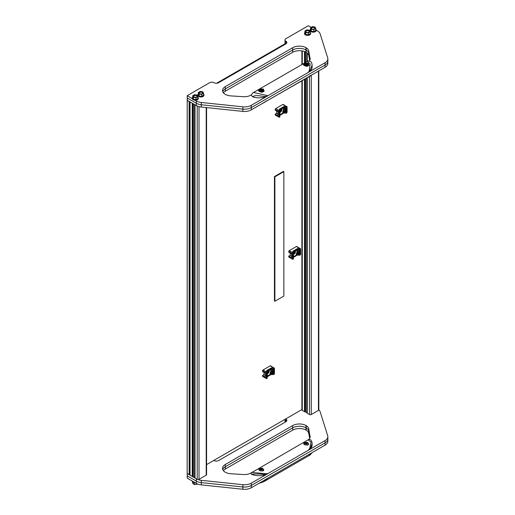 <?xml version="1.0" encoding="UTF-8"?>
<svg xmlns="http://www.w3.org/2000/svg" width="515" height="515" viewBox="0 0 515 515"><rect width="100%" height="100%" fill="white"/><g stroke="black" fill="none" stroke-linecap="round" stroke-linejoin="round"><path stroke-width="0.77" d="M194.728 477.553L194.535 477.424A2.099 1.21 180 0 1 193.82 477.154A2.099 1.21 180 0 1 193.357 476.742L193.022 476.626A0.953 0.547 180 0 1 192.243 476.472L190.035 475.197A1.268 0.734 180 0 1 189.662 474.676L189.662 101.7M196.524 105.659L197.219 106.058A1.268 0.734 0 0 0 197.863 106.257M206.567 107.59L206.567 474.676A1.268 0.734 180 0 1 206.2 475.197L199.015 479.343A1.268 0.734 180 0 1 197.219 479.343L195.005 478.068A0.953 0.547 180 0 1 194.728 477.675A0.953 0.547 180 0 1 194.734 477.617L194.734 104.629M306.966 412.753L306.773 412.624A2.099 1.21 180 0 1 306.065 412.354A2.099 1.21 180 0 1 305.595 411.942L305.266 411.826A0.953 0.547 180 0 1 304.481 411.672L302.273 410.391A1.268 0.734 180 0 1 301.899 409.876L301.899 80.842M318.811 70.903L318.811 409.876A1.268 0.734 180 0 1 318.437 410.391L311.253 414.543A1.268 0.734 180 0 1 309.457 414.543L307.243 413.262A0.953 0.547 180 0 1 306.966 412.876A0.953 0.547 180 0 1 306.972 412.811L306.972 77.913L306.966 412.876M309.695 60.41L308.755 55.511A9.528 5.498 0 0 0 306.193 52.33A6.347 3.663 0 0 0 306.077 52.26A6.347 3.663 0 0 0 305.962 52.195A9.528 5.498 0 0 0 292.668 52.292L225.319 91.181A9.528 5.498 0 0 0 223.388 92.784M306.077 49.981A6.347 3.663 180 0 1 306.193 50.052A9.528 5.498 180 0 1 308.755 53.225A9.528 5.498 0 0 0 306.193 50.052A6.347 3.663 0 0 0 306.077 49.981A6.347 3.663 0 0 0 305.962 49.91A6.347 3.663 180 0 1 306.077 49.981M194.96 100.193L196.279 100.953A9.528 5.498 0 0 0 201.307 102.479L242.861 106.837A9.528 5.498 0 0 0 251.301 105.318L325.062 62.733A9.528 5.498 0 0 0 327.849 58.845L327.849 63.403A9.528 5.498 180 0 1 325.062 67.291L325.062 65.012A9.528 5.498 0 0 0 327.849 61.124A9.528 5.498 0 0 0 327.695 60.139M311.227 27.34L308.292 25.75L285.934 38.657A3.174 1.835 0 0 0 285.001 39.958A3.174 1.835 0 0 0 285.934 41.252A3.174 1.835 180 0 1 286.861 42.545A3.174 1.835 180 0 1 285.934 43.846L218.585 82.728A3.174 1.835 180 0 1 214.092 82.728A3.174 1.835 0 0 0 209.605 82.728L187.209 95.687L187.248 98.024L196.279 103.238A9.528 5.498 0 0 0 201.307 104.757L242.861 109.122A9.528 5.498 0 0 0 251.301 107.596L251.301 109.882L325.062 67.291M251.301 109.882A9.528 5.498 180 0 1 242.861 111.401L242.861 106.837M201.307 102.479L201.307 107.036L242.861 111.401M201.307 107.036A9.528 5.498 180 0 1 196.279 105.517L196.279 100.953M251.301 105.318L251.301 107.596A9.528 5.498 180 0 1 242.861 109.122L201.307 104.757A9.528 5.498 180 0 1 196.279 103.238L187.248 98.024L187.248 100.303L196.279 105.517M327.849 61.124A9.528 5.498 180 0 1 325.062 65.012L251.301 107.596L325.062 65.012L325.062 62.733M285.001 39.958L285.001 42.236A3.174 1.835 0 0 0 285.934 43.53A3.174 1.835 180 0 1 286.173 43.691A3.174 1.835 0 0 0 285.934 43.53A3.174 1.835 180 0 1 285.001 42.236L285.001 44.38M222.738 91.644A9.528 5.498 180 0 1 225.319 88.895A9.528 5.498 0 0 0 222.738 91.644M292.668 52.292L292.668 50.013A9.528 5.498 180 0 1 305.962 49.91A9.528 5.498 0 0 0 292.668 50.013L225.319 88.895L225.319 91.181M251.487 94.837L251.005 95.114A9.528 5.498 180 0 1 243.222 96.691L230.887 95.899A9.528 5.498 180 0 1 225.383 94.425A6.347 3.663 180 0 1 225.261 94.361A6.347 3.663 180 0 1 225.145 94.29A9.528 5.498 180 0 1 222.532 90.505A9.528 5.498 180 0 1 225.319 86.617L225.319 88.895L292.668 50.013L292.668 47.734A9.528 5.498 180 0 1 305.962 47.631A6.347 3.663 180 0 1 306.077 47.702A6.347 3.663 180 0 1 306.193 47.766A9.528 5.498 180 0 1 308.755 50.946L310.004 59.727L308.755 53.225L308.755 55.511M250.844 473.06A9.528 5.498 180 0 1 243.222 474.54L230.887 473.748A9.528 5.498 180 0 1 225.383 472.274A6.347 3.663 180 0 1 225.261 472.21A6.347 3.663 180 0 1 225.145 472.139A9.528 5.498 180 0 1 222.532 468.354A9.528 5.498 180 0 1 225.319 464.466L225.319 466.745A9.528 5.498 0 0 0 222.738 469.493A9.528 5.498 180 0 1 225.319 466.745L225.319 469.03A9.528 5.498 0 0 0 223.388 470.633M292.668 430.141L292.668 425.583A9.528 5.498 180 0 1 305.962 425.48A6.347 3.663 180 0 1 306.077 425.551A6.347 3.663 180 0 1 306.193 425.615L306.193 427.901A6.347 3.663 0 0 0 306.077 427.83A6.347 3.663 0 0 0 305.962 427.765A9.528 5.498 0 0 0 292.668 427.862L225.319 466.745L292.668 427.862A9.528 5.498 180 0 1 305.962 427.765A6.347 3.663 180 0 1 306.077 427.83A6.347 3.663 180 0 1 306.193 427.901A9.528 5.498 180 0 1 308.755 431.074A9.528 5.498 0 0 0 306.193 427.901L306.193 430.18A6.347 3.663 0 0 0 306.077 430.109A6.347 3.663 0 0 0 305.962 430.044A9.528 5.498 0 0 0 292.668 430.141L225.319 469.03M286.173 421.54A3.174 1.835 0 0 0 285.934 421.379A3.174 1.835 180 0 1 285.001 420.085A3.174 1.835 0 0 0 285.934 421.379A3.174 1.835 180 0 1 286.173 421.54M197.863 479.542A9.528 5.498 0 0 0 201.307 480.328L242.861 484.686A9.528 5.498 0 0 0 251.301 483.167L325.062 440.583A9.528 5.498 0 0 0 327.849 436.694L327.849 438.973A9.528 5.498 180 0 1 325.062 442.861A9.528 5.498 0 0 0 327.849 438.973A9.528 5.498 0 0 0 327.695 437.988M251.301 483.167L251.301 485.445A9.528 5.498 180 0 1 242.861 486.971A9.528 5.498 0 0 0 251.301 485.445L325.062 442.861L325.062 440.583M201.307 480.328L201.307 482.606A9.528 5.498 180 0 1 196.279 481.087A9.528 5.498 0 0 0 201.307 482.606L242.861 486.971L242.861 484.686M187.215 473.517L187.248 475.873L196.279 481.087L196.279 478.802A9.528 5.498 0 0 0 196.524 478.944M187.209 473.536L187.248 475.77M306.193 425.615A9.528 5.498 180 0 1 308.755 428.795L310.004 437.576L308.755 431.074L308.755 433.36A9.528 5.498 0 0 0 306.193 430.18M285.683 418.933A3.174 1.835 0 0 0 285.934 419.101A3.174 1.835 180 0 1 286.861 420.394A3.174 1.835 180 0 1 285.934 421.695L218.585 460.577A3.174 1.835 180 0 1 214.092 460.577A3.174 1.835 0 0 0 213.809 460.429M187.248 473.588L196.279 478.802M327.849 436.694A9.528 5.498 0 0 0 327.695 435.709L320.143 411.717A9.528 5.498 0 0 0 318.811 409.753M292.668 425.583L225.319 464.466M310.12 437.132L308.755 428.795M310.12 435.915A9.528 5.498 180 0 1 310.178 436.52A9.528 5.498 180 0 1 308.498 439.643M187.209 95.687L187.248 97.921M187.248 95.739L192.282 98.648M327.849 58.845A9.528 5.498 0 0 0 327.695 57.86L320.143 33.868A9.528 5.498 0 0 0 317.504 30.964L316.21 30.218M292.668 47.734L225.319 86.617M310.12 59.283L308.755 50.946M310.12 58.066A9.528 5.498 180 0 1 310.178 58.671A9.528 5.498 180 0 1 309.27 61.021M327.849 438.973L327.849 441.252A9.528 5.498 180 0 1 325.062 445.14L325.062 442.861L251.301 485.445L251.301 487.731L325.062 445.14M251.301 487.731A9.528 5.498 180 0 1 242.861 489.25L242.861 486.971L201.307 482.606L201.307 484.885L242.861 489.25M201.307 484.885A9.528 5.498 180 0 1 196.279 483.366L196.279 481.087L187.248 475.873L187.248 478.152L196.279 483.366M309.695 438.259L308.755 433.36M187.151 473.44L189.127 474.579L187.151 473.44L187.209 100.225M216.59 83.256L285.683 43.369M187.177 473.497L189.153 474.637L189.127 101.5L187.151 100.354M302.273 409.354L206.567 464.614M189.662 474.373L189.153 474.637M199.099 92.694A1.867 1.075 0 0 0 199.06 92.925A1.867 1.075 0 0 0 200.721 93.994A1.867 1.075 0 0 0 202.743 93.157A1.867 1.075 0 0 0 202.788 92.925A1.867 1.075 0 0 0 201.12 91.857A1.867 1.075 0 0 0 199.099 92.694M202.756 93.125A1.867 1.075 0 0 0 200.953 92.243A1.867 1.075 0 0 0 199.099 93.086A1.867 1.075 0 0 0 199.086 93.125M197.889 95.05A3.045 1.757 0 0 0 197.876 95.204A3.045 1.757 0 0 0 200.593 96.955A3.045 1.757 0 0 0 203.901 95.584A3.045 1.757 0 0 0 203.972 95.204A3.045 1.757 0 0 0 203.959 95.05M198.294 94.007A3.045 1.757 0 0 0 197.947 94.515A3.045 1.757 0 0 0 197.876 94.895A3.045 1.757 0 0 0 200.593 96.646A3.045 1.757 0 0 0 203.901 95.275A3.045 1.757 0 0 0 203.972 94.895A3.045 1.757 0 0 0 203.547 94.007M198.294 92.591L198.294 94.56L199.105 96.041L201.738 96.376L203.547 95.23L203.547 93.26L202.736 91.779L200.11 91.445L198.294 92.591L199.105 94.071L201.738 94.406L203.547 93.26M199.105 96.041L199.105 94.071M201.738 96.376L201.738 94.406M196.627 95.404A1.867 1.075 0 0 0 194.599 95.172A1.867 1.075 0 0 0 193.447 96.163A1.867 1.075 0 0 0 193.988 96.923A1.867 1.075 0 0 0 196.022 97.161A1.867 1.075 0 0 0 197.174 96.163A1.867 1.075 0 0 0 196.627 95.404M197.142 96.363A1.867 1.075 0 0 0 196.627 95.796A1.867 1.075 0 0 0 194.76 95.533A1.867 1.075 0 0 0 193.479 96.363M192.275 98.294A3.045 1.757 0 0 0 192.262 98.449A3.045 1.757 0 0 0 193.151 99.691A3.045 1.757 0 0 0 196.472 100.071A3.045 1.757 0 0 0 198.359 98.449A3.045 1.757 0 0 0 198.346 98.294M192.713 97.213A3.045 1.757 0 0 0 192.262 98.133A3.045 1.757 0 0 0 193.151 99.376A3.045 1.757 0 0 0 196.472 99.762A3.045 1.757 0 0 0 198.359 98.133A3.045 1.757 0 0 0 197.908 97.213M192.713 95.764L192.713 97.734L193.402 99.234L196.003 99.64L197.908 98.539L197.908 96.569L197.213 95.069L194.619 94.663L192.713 95.764L193.402 97.264L196.003 97.663L197.908 96.569M196.003 99.64L196.003 97.663M193.402 99.234L193.402 97.264M314.478 27.366A1.867 1.075 0 0 0 312.451 27.128A1.867 1.075 0 0 0 311.298 28.125A1.867 1.075 0 0 0 311.839 28.885A1.867 1.075 0 0 0 313.873 29.117A1.867 1.075 0 0 0 315.026 28.125A1.867 1.075 0 0 0 314.478 27.366M314.993 28.319A1.867 1.075 0 0 0 314.478 27.759A1.867 1.075 0 0 0 312.611 27.488A1.867 1.075 0 0 0 311.33 28.319M310.127 30.25A3.045 1.757 0 0 0 310.114 30.404A3.045 1.757 0 0 0 311.002 31.647A3.045 1.757 0 0 0 314.324 32.033A3.045 1.757 0 0 0 316.21 30.404A3.045 1.757 0 0 0 316.197 30.25M310.564 29.175A3.045 1.757 0 0 0 310.114 30.095A3.045 1.757 0 0 0 311.002 31.338A3.045 1.757 0 0 0 314.324 31.718A3.045 1.757 0 0 0 316.21 30.095A3.045 1.757 0 0 0 315.759 29.175M310.564 27.72L310.564 29.69L311.253 31.19L313.854 31.595L315.759 30.501L315.759 28.531L315.064 27.025L312.47 26.626L310.564 27.72L311.253 29.22L313.854 29.625L315.759 28.531M313.854 31.595L313.854 29.625M311.253 31.19L311.253 29.22M305.73 31.132A1.867 1.075 0 0 0 305.685 31.364A1.867 1.075 0 0 0 307.346 32.432A1.867 1.075 0 0 0 309.367 31.595A1.867 1.075 0 0 0 309.412 31.364A1.867 1.075 0 0 0 307.751 30.295A1.867 1.075 0 0 0 305.73 31.132M309.38 31.563A1.867 1.075 0 0 0 307.577 30.681A1.867 1.075 0 0 0 305.73 31.531A1.867 1.075 0 0 0 305.717 31.563M304.513 33.488A3.045 1.757 0 0 0 304.5 33.649A3.045 1.757 0 0 0 307.217 35.393A3.045 1.757 0 0 0 310.526 34.022A3.045 1.757 0 0 0 310.597 33.649A3.045 1.757 0 0 0 310.584 33.488M304.919 32.445A3.045 1.757 0 0 0 304.571 32.96A3.045 1.757 0 0 0 304.5 33.333A3.045 1.757 0 0 0 307.217 35.084A3.045 1.757 0 0 0 310.526 33.713A3.045 1.757 0 0 0 310.597 33.333A3.045 1.757 0 0 0 310.178 32.445M304.919 31.029L304.919 32.999L305.736 34.479L308.363 34.814L310.178 33.668L310.178 31.698L309.361 30.218L306.734 29.883L304.919 31.029L305.736 32.509L308.363 32.844L310.178 31.698M305.736 34.479L305.736 32.509M308.363 34.814L308.363 32.844M194.96 482.606A3.045 1.757 180 0 1 194.149 482.484A3.045 1.757 180 0 1 192.282 481.062M195.513 482.928A3.045 1.757 180 0 1 194.149 482.793A3.045 1.757 180 0 1 192.262 481.171A3.045 1.757 180 0 1 192.269 481.055L192.262 481.171M197.303 483.881L196.949 484.37L194.284 484.576L192.642 483.347L192.642 482.021M194.284 482.825L194.284 484.576M196.949 483.72L196.949 484.37M283.862 296.074L274.881 301.256L274.881 176.832L283.862 171.643L283.862 296.074M274.881 176.832L274.437 176.568L274.437 300.998L274.881 301.256M274.437 176.568L283.417 171.386L283.862 171.643M267.974 478.1L263.616 481.802L310.262 454.867L308.382 454.771L267.974 478.1A12.701 7.332 180 0 1 266.609 478.783M308.382 454.771A12.701 7.332 0 0 0 309.567 453.985M262.199 481.435L265.94 479.272M310.036 453.818L311.691 452.859M309.212 454.803A2.543 2.066 -104.5 0 0 309.534 454.108M266.648 478.866A2.543 0.65 50.8 0 1 266.77 479.31M307.262 445.198L308.549 443.814L307.197 442.417L303.728 443.814L304.339 444.561M307.243 442.243C309.483 444.291 308.749 445.172 305.034 444.889C302.794 443.473 303.528 442.591 307.243 442.243L307.197 442.417M262.36 471.116L263.654 469.731L262.302 468.341L258.826 469.731L259.438 470.485M262.347 468.167C264.588 470.214 263.847 471.096 260.133 470.813C257.893 469.397 258.627 468.515 262.347 468.167L262.302 468.341M258.897 469.963A2.414 1.391 180 0 1 259.129 469.622M303.799 444.039A2.414 1.391 180 0 1 304.03 443.698M265.605 473.697A1.268 0.708 84.6 0 1 265.592 474.618A12.701 7.332 180 0 1 251.352 474.212L250.947 473.002L251.706 472.384L265.605 473.697L267.974 473.536A12.701 7.332 180 0 1 265.592 474.618C260.461 473.929 255.71 473.794 251.352 474.212M267.974 473.536L308.382 450.207A12.701 7.332 0 0 0 310.255 448.835A12.701 7.332 0 0 0 312.103 445.024L312.103 443.499M308.382 450.207L309.843 448.153L310.97 441.967L308.06 439.842L250.754 473.15M308.06 439.842C309.418 439.437 310.159 439.392 310.281 439.72C311.324 440.209 311.929 441.458 312.103 443.467L310.255 448.835A1.268 0.663 -143.9 0 0 309.843 448.153M308.247 443.698A2.414 1.391 180 0 1 308.511 444.123M263.345 469.622A2.414 1.391 180 0 1 263.609 470.041M266.77 95.436A2.543 1.68 87.2 0 1 266.609 96.369A12.701 7.332 180 0 1 252.659 96.859L251.326 95.32C251.957 93.717 252.685 92.777 253.502 92.494L267.974 95.687A12.701 7.332 180 0 1 266.609 96.369C263.081 97.026 255.659 94.065 252.659 96.859M267.974 95.687L308.382 72.358A12.701 7.332 0 0 0 309.567 71.572A12.701 7.332 0 0 0 312.103 67.175L312.103 65.154L309.567 71.572A2.543 1.036 -142.1 0 0 309.212 70.928L310.127 64.008L307.371 61.388L253.502 92.494M258.511 90.325L260.436 88.998L263.339 89.011L264.144 91.142L262.045 92.352L259.142 91.438L258.337 90.209L259.245 91.483M306.927 66.39L309.045 65.218L306.946 66.429L304.037 65.514L303.232 64.291L305.331 63.075L308.24 63.088L309.045 65.218L308.137 63.255L308.137 64.137M308.382 72.358L309.212 70.928M308.24 63.088L305.408 63.255L305.408 63.583M303.412 64.401L304.14 65.559M262.032 92.307L263.963 91.194L263.236 89.179L263.236 90.054M263.339 89.011L260.506 89.172L260.506 89.507M294.767 251.68A1.191 0.689 120 0 0 293.788 252.659A1.191 0.689 120 0 0 293.904 253.792A1.191 0.689 120 0 0 294.239 253.837A1.191 0.689 120 0 0 295.217 252.859A1.191 0.689 120 0 0 295.095 251.726A1.191 0.689 120 0 0 294.767 251.68M294.361 253.335A0.637 0.367 120 0 0 294.644 252.183A0.637 0.367 120 0 0 294.361 253.335M268.579 371.032A1.191 0.689 120 0 0 267.594 372.01A1.191 0.689 120 0 0 267.716 373.137A1.191 0.689 120 0 0 268.045 373.182A1.191 0.689 120 0 0 269.03 372.203A1.191 0.689 120 0 0 268.907 371.077A1.191 0.689 120 0 0 268.579 371.032M268.167 372.68A0.637 0.367 120 0 0 268.45 371.534A0.637 0.367 120 0 0 268.167 372.68M269.429 369.719A3.238 1.867 -60 0 1 269.454 370.124A3.238 1.867 -60 0 1 269.152 371.618M271.399 369.358L271.399 372.538L270.208 373.214L270.542 373.568A3.238 1.867 120 0 1 267.459 375.351L266.957 375.055M269.088 369.809A3.238 1.867 120 0 1 270.542 369.661L270.845 369.538A3.489 2.015 -60 0 0 267.517 371.457L267.137 371.766L267.517 371.469M266.912 371.212A0.953 0.547 180 0 1 266.912 371.193A0.953 0.547 180 0 1 267.188 370.8L266.925 372.145M265.38 376.581L264.993 376.806A0.573 0.328 -120 0 0 265.38 376.562L265.38 373.703A0.573 0.328 -120 0 0 264.993 373.008L262.553 371.502L262.553 370.852L266.261 372.995L266.261 378.287A0.695 0.406 120 0 0 266.757 378.57L267.227 378.158L266.261 378.287L262.553 376.143A0.695 0.406 120 0 0 262.695 376.465L266.403 378.602L267.098 378.37M266.937 372.454L266.757 372.139A0.695 0.406 120 0 0 266.261 372.995L266.757 372.139L263.049 370.002A0.695 0.406 120 0 0 262.553 370.852M267.098 372.358L267.156 378.287M267.156 372.377L266.912 371.193M266.931 378.48L267.227 372.3M265.38 375.57L263.983 374.669L263.983 372.384M263.983 374.669L262.553 375.493L264.993 376.806M262.553 376.143L262.553 375.493M270.208 373.214L270.002 373.298A3.238 1.867 120 0 0 270.768 370.884A3.238 1.867 120 0 0 270.349 369.596M273.677 374.508L272.036 374.399L272.049 373.047L272.622 373.092L273.021 373.478L270.98 373.253L270.845 373.755L270.002 373.298M267.337 371.56L267.555 371.489C268.643 369.957 269.648 369.345 270.555 369.667L272.049 369.274M273.021 373.478L273.021 369.339L272.622 369.345M271.946 368.991L272.371 369.667L272.371 372.525L271.946 372.789L272.371 372.545L271.946 372.789L272.622 373.092M273.954 374.431L274.431 373.774L274.431 368.483L273.941 367.993A0.695 0.406 -60 0 1 274.431 368.277L270.581 365.817A0.695 0.406 -60 0 0 270.227 365.85L263.049 370.002M273.774 374.514L273.774 368.09L272.068 367.91L272.01 368.347A0.953 0.547 0 0 0 271.167 368.502L267.188 370.8L266.963 370.414A1.268 0.734 0 0 0 266.616 371.058M273.954 368.399L273.896 374.392M272.371 371.663L271.399 371.141M268.309 373.079A3.238 1.867 -60 0 1 267.227 374.051M295.623 250.374A3.238 1.867 -60 0 1 295.649 250.779A3.238 1.867 -60 0 1 295.346 252.273M297.586 250.007L297.586 253.193L296.395 253.869L296.73 254.223A3.238 1.867 120 0 1 293.647 256L293.144 255.71M293.119 252.801L293.531 252.215M291.574 257.23L291.181 257.455A0.573 0.328 -120 0 0 291.574 257.217L291.574 254.352A0.573 0.328 -120 0 0 291.181 253.663L288.741 252.157L288.741 251.507L292.456 253.65L292.456 258.936A0.695 0.406 120 0 0 292.945 259.225L288.741 256.798A0.695 0.406 120 0 0 288.889 257.114L292.597 259.257L293.125 259.116M293.125 253.103L292.945 252.794A0.695 0.406 120 0 0 292.456 253.65L292.945 252.794L289.237 250.651A0.695 0.406 120 0 0 288.741 251.507M293.293 253.007L293.293 259.026M293.344 253.026L293.106 251.88A0.953 0.547 180 0 1 293.099 251.841A0.953 0.547 180 0 1 293.383 251.455L293.157 251.063A1.268 0.734 0 0 0 292.803 251.713M293.112 259.129L293.415 252.949M291.574 256.225L290.17 255.324L290.17 253.039M290.17 255.324L288.741 256.148L291.181 257.455M288.741 256.798L288.741 256.148M296.395 253.869L296.196 253.953A3.238 1.867 120 0 0 296.962 251.532A3.238 1.867 120 0 0 296.537 250.245M299.872 255.163L298.224 255.047L298.243 253.695L298.816 253.741L299.215 254.133L297.174 253.908L297.033 254.41L296.196 253.953M293.711 252.112A3.489 2.015 -60 0 1 297.033 250.193L296.73 250.309A3.238 1.867 120 0 0 295.282 250.464M299.962 255.17L299.865 249.176L298.204 249.003A0.953 0.547 0 0 0 297.361 249.157L293.383 251.455L293.331 252.414L293.743 252.138C294.838 250.605 295.835 250 296.743 250.316L298.243 249.923M299.215 254.133L299.215 249.994L298.816 250M298.14 249.646L298.565 250.316L298.565 253.18L298.14 253.438L298.565 253.193L298.14 253.438L298.816 253.741M300.142 255.08L300.625 254.429L300.625 249.138L300.129 248.648A0.695 0.406 -60 0 1 300.625 248.932L296.769 246.473A0.695 0.406 -60 0 0 296.421 246.505L289.237 250.651M300.142 249.054L298.262 248.565L298.217 249.975L299.054 250.078M298.565 252.318L297.586 251.79M294.503 253.728A3.238 1.867 -60 0 1 293.421 254.706M262.032 468.985A0.914 0.528 0 0 0 261.697 468.792A0.914 0.528 0 0 0 260.777 468.792A0.914 0.528 0 0 0 260.32 469.255A0.914 0.528 0 0 0 260.59 469.622A0.914 0.528 0 0 0 260.783 469.712A0.914 0.528 0 0 0 261.697 469.706A0.914 0.528 0 0 0 261.89 469.622A0.914 0.528 0 0 0 262.154 469.249A0.914 0.528 0 0 0 262.032 468.985M261.697 469.706L262.154 469.249L261.697 468.792L260.777 468.792L260.32 469.255L260.783 469.712M263.519 470.285A2.292 1.326 0 0 0 263.532 470.144A2.292 1.326 0 0 0 263.371 469.654A2.588 2.588 0 0 0 259.109 469.654A2.292 1.326 0 0 0 258.955 470.041M261.845 469.854A1.204 0.695 0 0 0 262.283 468.901A1.204 0.695 0 0 0 260.635 468.65A1.204 0.695 0 0 0 260.197 469.603A1.204 0.695 0 0 0 261.845 469.854M261.826 469.654L260.648 469.654M261.697 469.526L261.697 468.792M260.777 469.526L260.777 468.792M305.35 443.061A0.914 0.528 0 0 0 305.221 443.325A0.914 0.528 0 0 0 305.492 443.705A0.914 0.528 0 0 0 305.672 443.782A0.914 0.528 0 0 0 306.592 443.788A0.914 0.528 0 0 0 306.786 443.705A0.914 0.528 0 0 0 307.056 443.331A0.914 0.528 0 0 0 306.599 442.874A0.914 0.528 0 0 0 305.685 442.868A0.914 0.528 0 0 0 305.35 443.061M306.592 443.788L307.056 443.331L305.685 442.868L305.221 443.325L305.672 443.782M304.159 443.55A2.292 1.326 0 0 0 304.011 443.73A2.292 1.326 0 0 0 303.85 444.123M306.747 442.726A1.204 0.695 0 0 0 305.099 442.977A1.204 0.695 0 0 0 305.53 443.93A1.204 0.695 0 0 0 307.178 443.679A1.204 0.695 0 0 0 306.747 442.726M308.427 444.297A2.292 1.326 0 0 1 308.427 444.336A2.292 1.326 0 0 0 308.434 444.22A2.292 1.326 0 0 0 308.266 443.73A2.588 2.588 0 0 0 304.011 443.73M306.728 443.73L305.55 443.737M305.685 443.602L305.685 442.868M306.599 443.602L306.599 442.874M260.339 90.447A0.908 0.528 0 0 0 261.099 91.046A0.908 0.528 0 0 0 262.135 90.614A0.908 0.528 0 0 0 261.884 90.157A0.908 0.528 0 0 0 260.596 90.157A0.908 0.528 0 0 0 260.339 90.447M260.596 90.157L260.204 90.55L261.91 90.949L262.187 90.563L261.053 91.464M262.174 90.646L261.092 91.194L260.397 90.949M261.948 91.335L262.399 90.852L261.955 90.202M305.273 64.452A0.908 0.528 0 0 0 305.865 65.109A0.908 0.528 0 0 0 307.004 64.768A0.908 0.528 0 0 0 306.779 64.233A0.908 0.528 0 0 0 305.498 64.233A0.908 0.528 0 0 0 305.273 64.452M305.498 64.233L305.138 64.542L306.702 65.077L307.075 64.723L305.775 65.514M306.695 65.469L307.262 65.032L306.85 64.278M307.075 64.723L306.58 65.173L305.286 65.012M259.721 90.698A1.519 0.876 180 0 1 260.848 89.88A1.519 0.876 180 0 1 262.759 90.698M261.633 91.516A1.519 0.876 0 0 0 262.759 90.666A1.519 0.876 0 0 0 260.848 89.816A1.519 0.876 0 0 0 259.721 90.666A1.519 0.876 0 0 0 261.633 91.516M262.991 89.913L263.538 90.608A2.382 1.378 180 0 1 263.622 90.962A2.382 1.378 180 0 1 263.48 91.432M263.538 90.608L263.892 91.516M304.623 64.774A1.519 0.876 180 0 1 305.743 63.957A1.519 0.876 180 0 1 307.655 64.774M305.743 63.899A1.519 0.876 0 0 0 304.616 64.742A1.519 0.876 0 0 0 306.534 65.592A1.519 0.876 0 0 0 307.661 64.742A1.519 0.876 0 0 0 305.743 63.899M307.893 63.995L308.44 64.684A2.382 1.378 180 0 1 308.517 65.038A2.382 1.378 180 0 1 308.376 65.508M308.44 64.684L308.794 65.592M282.085 108.33A3.238 1.867 -60 0 1 282.111 108.729A3.238 1.867 -60 0 1 281.808 110.223M284.048 107.963L284.048 111.15L282.857 111.826L283.199 112.173A3.238 1.867 120 0 1 280.115 113.957L279.613 113.661M281.744 108.414A3.238 1.867 120 0 1 283.199 108.266L283.495 108.144A3.489 2.015 -60 0 0 280.173 110.062L279.793 110.371L280.173 110.075M279.845 110.738L279.568 109.83A0.953 0.547 180 0 1 279.561 109.798A0.953 0.547 180 0 1 279.845 109.405L279.581 110.757M278.036 115.186L277.643 115.412A0.573 0.328 -120 0 0 278.036 115.167L278.036 112.309A0.573 0.328 -120 0 0 277.643 111.613L275.203 110.107L275.203 109.463L278.918 111.601L278.918 116.892A0.695 0.406 120 0 0 279.407 117.175L279.877 116.763L278.918 116.892L275.203 114.748A0.695 0.406 120 0 0 275.351 115.07L279.059 117.208L279.754 116.976M279.587 111.06L279.407 110.744A0.695 0.406 120 0 0 278.918 111.601L279.407 110.744L275.699 108.607A0.695 0.406 120 0 0 275.203 109.463M279.754 110.963L279.806 116.892M279.806 110.983L279.561 109.798M279.587 117.085L279.877 110.905M278.036 114.182L276.632 113.274L276.632 110.989M276.632 113.274L275.203 114.098L277.643 115.412M275.203 114.748L275.203 114.098M282.857 111.826L282.658 111.903A3.238 1.867 120 0 0 283.424 109.489A3.238 1.867 120 0 0 282.999 108.202M286.334 113.113L284.692 113.004L284.705 111.652L285.278 111.697L285.677 112.09L283.636 111.858L283.495 112.36L282.658 111.903M279.993 110.171L280.205 110.094C281.299 108.562 282.297 107.95 283.205 108.272L284.705 107.88M285.677 112.09L285.677 107.95L285.278 107.95M284.602 107.596L285.027 108.272L285.027 111.131L284.602 111.395L285.027 111.15L284.602 111.395L285.278 111.697M286.604 113.036L287.087 112.379L287.087 107.094L286.591 106.599A0.695 0.406 -60 0 1 287.087 106.882L283.231 104.423A0.695 0.406 -60 0 0 282.883 104.461L275.699 108.607M286.424 113.126L286.424 106.695L284.724 106.515L284.666 106.959A0.953 0.547 0 0 0 283.823 107.107L279.845 109.405L279.619 109.019A1.268 0.734 0 0 0 279.265 109.669M286.604 107.004L286.552 112.997M285.027 110.268L284.048 109.746M280.965 111.684A3.238 1.867 -60 0 1 279.883 112.663M281.229 109.637A1.191 0.689 120 0 0 280.25 110.616A1.191 0.689 120 0 0 280.366 111.742A1.191 0.689 120 0 0 280.701 111.787A1.191 0.689 120 0 0 281.679 110.809A1.191 0.689 120 0 0 281.557 109.682A1.191 0.689 120 0 0 281.229 109.637M280.823 111.285A0.637 0.367 120 0 0 281.106 110.139A0.637 0.367 120 0 0 280.823 111.285M267.974 100.251L310.275 76.008L267.974 100.251A12.701 7.332 180 0 1 265.592 101.333M308.382 76.922A12.701 7.332 0 0 0 310.255 75.544M309.843 76.239A1.268 1.043 -117.8 0 0 310.139 75.911M193.357 476.742L193.357 103.83M195.005 478.068L195.005 104.783M197.219 479.343L197.219 106.058M206.2 475.197L206.2 107.551M199.015 479.343L199.015 106.618M192.243 476.472L192.243 103.187M190.035 475.197L190.035 101.912M194.535 477.424L194.535 104.513M193.022 476.626L193.022 103.637M305.595 411.942L305.595 78.711M305.595 62.418L305.595 52.002M307.243 413.262L307.243 77.759M307.243 61.465L307.243 53.097M309.457 414.543L309.457 76.478M309.457 60.776L309.457 59.167M318.437 410.391L318.437 71.115M311.253 414.543L311.253 75.299M304.481 411.672L304.481 79.349M304.481 63.055L304.481 51.532M302.273 410.391L302.273 80.63M302.273 64.336L302.273 50.94M306.773 412.624L306.773 78.029M306.773 61.736L306.773 52.717M306.972 61.62L306.972 52.865L306.966 61.626M305.266 411.826L305.266 78.898M305.266 62.611L305.266 51.848M306.193 47.766L306.193 52.33M305.962 52.195L305.962 47.631M285.934 43.846L285.934 41.252M305.962 430.044L305.962 425.48M285.934 421.695L285.934 419.101M305.408 63.274L303.451 64.407M260.506 89.198L258.549 90.325M270.626 369.686A3.367 1.944 -60 0 1 270.948 370.884A3.367 1.944 -60 0 1 270.272 373.188M267.227 375.841L267.517 375.673A3.489 2.015 -60 0 0 270.845 373.755L271.167 373.568L271.167 374.411A0.953 0.547 180 0 1 272.01 374.263L273.671 374.431M266.622 378.287L266.622 372.995M267.188 372.133L267.227 378.184M266.963 370.414L270.942 368.116L271.167 369.352L270.71 369.661M270.98 373.253L272.049 373.047M273.896 368.483L272.01 368.347L272.023 369.319L272.86 369.429M274.115 368.302L270.227 365.85M274.431 368.483L274.431 373.568M274.431 373.774L273.903 374.527M270.942 374.54L267.227 376.69M272.017 374.334A1.268 0.734 0 0 0 271.167 374.437M270.942 368.116A1.268 0.734 180 0 1 272.068 367.91M296.82 250.342A3.367 1.944 -60 0 1 297.142 251.532A3.367 1.944 -60 0 1 296.466 253.844M293.421 256.496L293.711 256.328A3.489 2.015 -60 0 0 297.033 254.41L297.361 254.217L297.361 255.067A0.953 0.547 180 0 1 298.204 254.912L299.865 255.086M292.81 258.936L292.81 253.65M293.383 252.788L293.099 251.841M293.157 251.063L297.136 248.764L297.361 250L296.904 250.316M297.174 253.908L298.243 253.695M300.091 249.138L300.091 255.047M300.309 248.957L296.421 246.505M300.625 249.138L300.625 254.217M300.625 254.429L299.91 255.221L297.361 255.067L293.421 257.339M297.136 255.195L293.421 257.449M298.204 254.989A1.268 0.734 0 0 0 297.361 255.092M297.136 248.764A1.268 0.734 180 0 1 298.262 248.565M259.985 91.58A2.015 1.165 180 0 1 259.264 90.428A2.015 1.165 180 0 1 260.719 89.539A2.015 1.165 180 0 1 263.191 90.363A2.015 1.165 180 0 1 261.762 91.792A2.015 1.165 180 0 1 260.77 91.799M304.88 65.656A2.015 1.165 180 0 1 304.165 64.504A2.015 1.165 180 0 1 305.614 63.622A2.015 1.165 180 0 1 308.086 64.439A2.015 1.165 180 0 1 306.663 65.868A2.015 1.165 180 0 1 305.672 65.875M283.282 108.292A3.367 1.944 -60 0 1 283.604 109.489A3.367 1.944 -60 0 1 282.928 111.794M279.883 114.446L280.173 114.285A3.489 2.015 -60 0 0 283.495 112.36L283.823 112.173L283.823 113.017A0.953 0.547 180 0 1 284.666 112.869L286.327 113.043M279.272 116.892L279.272 111.601M279.619 109.019L283.598 106.721L283.823 107.957L283.366 108.272M283.636 111.858L284.705 111.652M286.552 107.088L284.666 106.959L284.679 107.925L285.516 108.034M286.771 106.908L282.883 104.461M287.087 107.094L287.087 112.173M287.087 112.379L286.372 113.178L283.823 113.017L279.883 115.296M283.598 113.152L279.883 115.405M284.666 112.94A1.268 0.734 0 0 0 283.823 113.049M283.598 106.721A1.268 0.734 180 0 1 284.724 106.515M194.728 477.675L194.728 104.622M301.899 64.549L301.899 50.876M187.209 97.972L187.209 100.251M285.001 419.326L285.001 422.229M187.209 475.821L187.209 478.1M311.955 452.704L310.262 454.867M258.852 483.366L263.616 481.802M308.549 443.821L308.549 443.814C309.039 444.793 307.88 445.14 305.067 444.87L303.728 443.814M263.654 469.731L263.654 469.744C264.144 470.71 262.978 471.064 260.172 470.794L258.826 469.731M307.371 61.388C307.661 60.776 308.781 60.873 310.745 61.678C311.401 61.916 311.852 63.068 312.103 65.154M258.478 90.254L259.238 91.451M259.2 91.419L262.013 92.288L263.995 91.136M303.374 64.33L304.133 65.527M304.101 65.502L306.908 66.364L308.891 65.212M293.421 253.509L293.904 253.792M294.368 251.307L295.095 251.726M267.227 372.854L267.716 373.137M268.18 370.652L268.907 371.077M271.102 368.753L270.697 369.339M273.896 374.534L271.102 374.56L267.227 376.793M297.297 249.408L296.891 249.994M293.421 258.833L293.106 251.88M263.622 90.962C263.139 89.7 262.154 89.204 260.661 89.481L258.858 90.962M308.517 65.038C307.893 63.693 306.908 63.197 305.562 63.557L303.76 65.038M283.759 107.365L283.353 107.944M279.883 116.789L279.568 109.83M279.883 111.465L280.366 111.742M280.83 109.264L281.557 109.682M311.337 75.216L310.275 76.008M262.212 103.579L264.71 102.318"/></g></svg>
